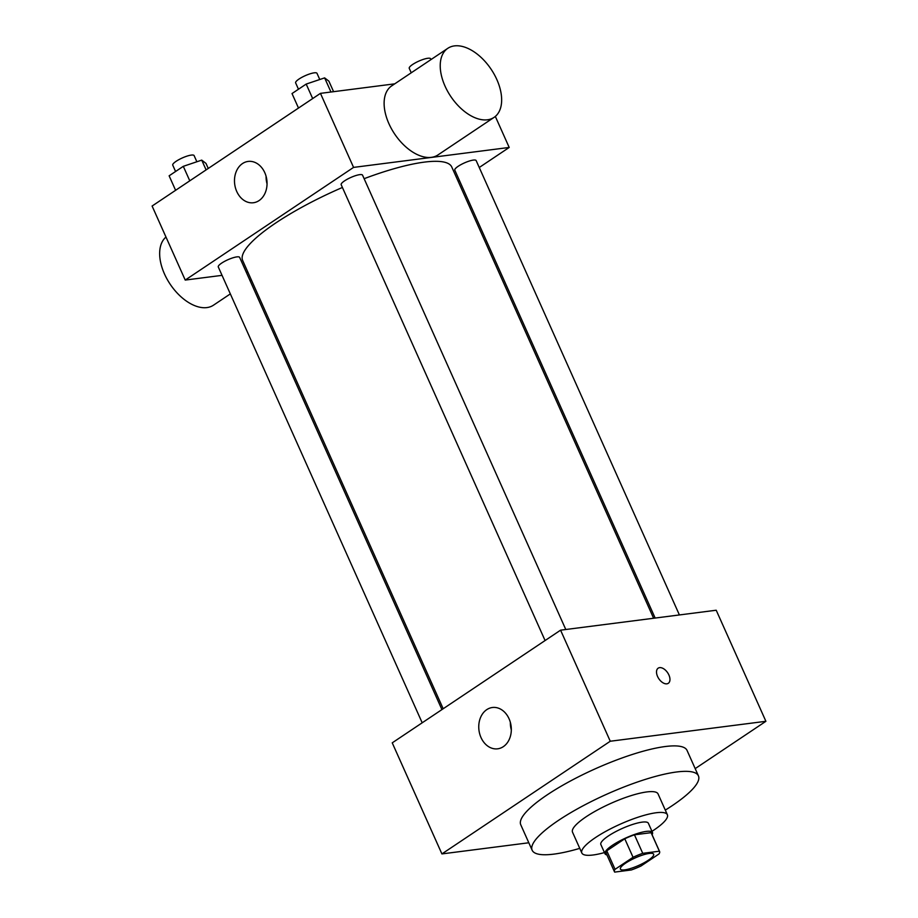 <?xml version="1.0" encoding="UTF-8"?>
<svg xmlns="http://www.w3.org/2000/svg" width="918" height="918" viewBox="0 0 918 918"><rect width="100%" height="100%" fill="white"/><g stroke="black" fill="none" stroke-linecap="round" stroke-linejoin="round"><path stroke-width="1.38" d="M649.301 853.43A18.222 4.142 -24.1 0 1 653.662 854.21A18.222 4.142 -24.1 0 1 638.721 865.422A18.222 4.142 -24.1 0 1 620.396 869.082A18.222 4.142 -24.1 0 1 630.15 860.418A18.222 4.142 -24.1 0 1 649.301 853.43M633.053 857.286L615.06 869.323A24.74 5.623 -24.1 0 0 614.452 871.744A24.74 5.623 -24.1 0 0 614.681 872.1L631.32 869.966A24.74 5.623 -24.1 0 0 641.005 866.007L658.998 853.958A24.74 5.623 -24.1 0 0 659.606 851.548A24.74 5.623 -24.1 0 0 659.376 851.193L642.738 853.327A24.74 5.623 -24.1 0 0 633.053 857.286L624.779 838.777L606.775 850.814L615.06 869.323M659.376 851.193L651.091 832.683L634.453 834.806L642.738 853.327M651.091 832.683A24.74 5.623 -24.1 0 1 651.332 833.028L659.606 851.548M614.452 871.744L606.167 853.235A24.74 5.623 -24.1 0 1 606.775 850.814M624.779 838.777A24.74 5.623 -24.1 0 1 634.453 834.806M652.078 834.714A26.025 5.91 155.9 0 0 652.503 832.511A26.025 5.91 155.9 0 0 626.328 837.744A26.025 5.91 155.9 0 0 604.985 853.763A26.025 5.91 155.9 0 0 606.913 854.91M604.985 853.763L600.842 844.503A26.025 5.91 -24.1 0 1 614.785 832.133A26.025 5.91 -24.1 0 1 642.141 822.138A26.025 5.91 -24.1 0 1 648.36 823.251L652.503 832.511M651.975 831.329A46.852 10.637 155.9 0 0 653.788 830.136A46.852 10.637 155.9 0 0 667.375 814.748A46.852 10.637 155.9 0 0 620.258 824.169A46.852 10.637 155.9 0 0 581.84 853.006A46.852 10.637 155.9 0 0 604.457 852.581M667.375 814.748L658.057 793.921A46.852 10.637 155.9 0 0 610.952 803.342A46.852 10.637 155.9 0 0 572.522 832.178L581.84 853.006M665.298 810.112A91.077 20.678 155.9 0 0 672.022 805.786A91.077 20.678 155.9 0 0 698.426 775.859A91.077 20.678 155.9 0 0 606.844 794.173A91.077 20.678 155.9 0 0 532.153 850.24A91.077 20.678 155.9 0 0 579.763 848.37M532.153 850.24L520.77 824.789A91.077 20.678 -24.1 0 1 569.55 781.482A91.077 20.678 -24.1 0 1 665.263 746.529A91.077 20.678 -24.1 0 1 687.043 750.408L698.426 775.859M695.19 768.618L765.899 721.296L610.263 741.239L441.914 853.912L528.814 842.77M441.914 853.912L392.238 742.846L560.577 630.173L716.212 610.229L765.899 721.296M668.912 675.005A9.111 5.336 -123.8 0 1 668.304 683.302A9.111 5.336 -123.8 0 1 658.803 678.7A9.111 5.336 -123.8 0 1 658.172 668.166A9.111 5.336 -123.8 0 1 668.912 675.005M560.577 630.173L610.263 741.239M481.009 737.544A20.827 16.203 82.7 0 1 492.392 707.503A20.827 16.203 82.7 0 1 511.108 726.104A20.827 16.203 82.7 0 1 497.682 748.813A20.827 16.203 82.7 0 1 481.009 737.544M510.339 722.317A20.827 16.203 -97.3 0 0 511.326 729.948M668.304 683.302A9.111 5.336 56.2 0 0 668.901 675.005A9.111 5.336 56.2 0 0 658.172 668.166M443.176 708.753L242.673 260.528A114.52 26.002 -24.1 0 1 342.414 187.467M364.125 178.689A114.52 26.002 -24.1 0 1 424.368 162.119A114.52 26.002 -24.1 0 1 451.759 166.996L653.616 618.25M565.786 629.507L362.541 175.143A11.704 2.662 155.9 0 0 350.768 177.495A11.704 2.662 155.9 0 0 341.175 184.702L545.085 640.546M655.154 618.055L454.789 170.14A11.704 2.662 -24.1 0 1 461.054 164.574A11.704 2.662 -24.1 0 1 473.355 160.076A11.704 2.662 -24.1 0 1 476.155 160.581L679.4 614.945M422.188 722.799L218.277 266.943A11.704 2.662 -24.1 0 1 224.554 261.378A11.704 2.662 -24.1 0 1 236.844 256.891A11.704 2.662 -24.1 0 1 239.644 257.396L441.925 709.591M458.266 181.546L459.516 180.708M479.253 167.501L509.203 147.454L353.568 167.397L185.229 280.07L222.041 275.354M246.288 272.244L247.826 272.049M495.33 116.425L509.203 147.454M394.74 83.836L320.451 93.361L152.101 206.034L185.229 280.07M320.451 93.361L353.568 167.397M264.797 172.699A20.827 16.203 82.7 0 1 253.414 202.74A20.827 16.203 82.7 0 1 234.698 184.151A20.827 16.203 82.7 0 1 248.124 161.43A20.827 16.203 82.7 0 1 264.797 172.699M494.056 117.389L437.943 154.947A41.562 24.338 -123.8 0 1 394.602 133.936A41.562 24.338 -123.8 0 1 391.711 85.867L447.823 48.31A41.562 24.338 -123.8 0 1 454.41 45.9A41.562 24.338 -123.8 0 1 494.228 74.335A41.562 24.338 -123.8 0 1 494.056 117.389A41.562 24.338 -123.8 0 1 450.715 96.379A41.562 24.338 -123.8 0 1 447.823 48.31M165.986 237.051A41.562 24.338 56.2 0 0 167.742 280.323A41.562 24.338 56.2 0 0 206.894 307.587A41.562 24.338 56.2 0 0 213.492 305.178L230.338 293.898M267.058 183.875A20.827 16.203 82.7 0 1 266.071 176.245M333.59 91.674L328.885 81.163L324.628 77.881L306.187 84.077L292.016 93.556L298.499 108.049M324.628 77.881L330.95 92.007M306.187 84.077L312.671 98.559M298.476 89.241L295.63 82.884A11.704 2.662 -24.1 0 1 301.896 77.319A11.704 2.662 -24.1 0 1 314.197 72.832A11.704 2.662 -24.1 0 1 316.997 73.325L319.762 79.51M208.248 168.453L205.999 163.415L201.731 160.122L183.302 166.33L169.13 175.808L175.602 190.301M201.731 160.122L206.102 169.887M183.302 166.33L189.785 180.812M175.579 171.494L172.745 165.137A11.704 2.662 -24.1 0 1 179.01 159.571A11.704 2.662 -24.1 0 1 191.311 155.085A11.704 2.662 -24.1 0 1 194.1 155.578L196.865 161.763M411.241 72.797L409.244 68.322A11.704 2.662 -24.1 0 1 415.51 62.757A11.704 2.662 -24.1 0 1 427.811 58.27A11.704 2.662 -24.1 0 1 430.611 58.763L430.978 59.59M251.314 279.852L250.063 280.69"/></g></svg>
